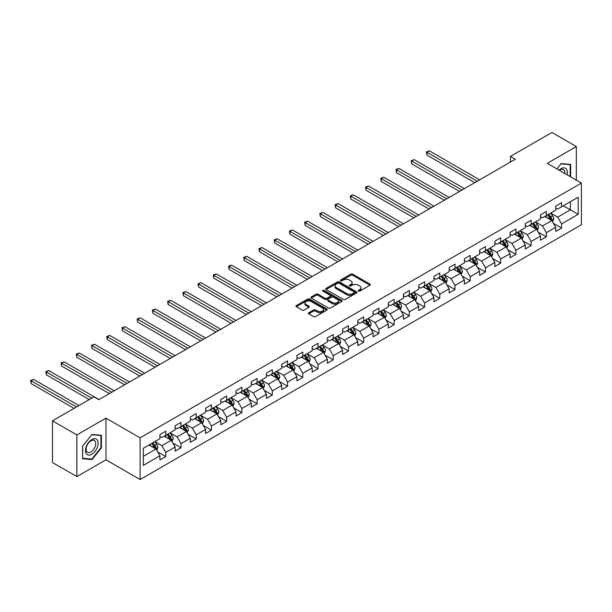 <?xml version="1.0" encoding="UTF-8"?>
<svg xmlns="http://www.w3.org/2000/svg" width="612" height="612" viewBox="0 0 612 612"><rect width="100%" height="100%" fill="white"/><g stroke="black" fill="none" stroke-linecap="round" stroke-linejoin="round"><path stroke-width="0.92" d="M358.441 291.082A0.949 0.551 0 0 0 359.78 291.082L369.962 285.207A1.354 0.78 0 0 0 370.359 284.656A1.354 0.78 0 0 0 369.962 284.106L352.719 274.145A1.354 0.78 0 0 0 350.806 274.145L340.624 280.028A0.949 0.551 0 0 0 340.349 280.411A0.949 0.551 0 0 0 340.624 280.801A0.949 0.551 0 0 0 341.963 280.801L343.286 280.036A4.338 2.502 0 0 1 349.414 280.036L350.852 280.87A4.338 2.502 0 0 1 352.122 282.637A4.338 2.502 0 0 1 350.852 284.404L349.536 285.169A0.949 0.551 0 0 0 349.253 285.552A0.949 0.551 0 0 0 349.536 285.942A0.949 0.551 0 0 0 350.875 285.942L352.191 285.184A4.338 2.502 0 0 1 358.318 285.184L359.757 286.011A4.338 2.502 0 0 1 361.026 287.778A4.338 2.502 0 0 1 359.757 289.553L358.441 290.31A0.949 0.551 0 0 0 358.165 290.7A0.949 0.551 0 0 0 358.441 291.082L358.441 290.31M308.754 312.747A1.354 0.78 0 0 0 308.356 313.306A1.354 0.78 0 0 0 308.754 313.857L313.589 316.649A1.354 0.78 0 0 0 315.501 316.649L326.808 310.123A1.354 0.78 0 0 0 327.206 309.573A1.354 0.78 0 0 0 326.808 309.014L309.565 299.061A1.354 0.78 0 0 0 307.652 299.061L296.346 305.587A1.354 0.78 0 0 0 295.948 306.145A1.354 0.78 0 0 0 296.346 306.696L302.19 310.07A1.354 0.78 0 0 0 304.103 310.07L308.945 307.278A1.354 0.78 0 0 0 309.343 306.719A1.354 0.78 0 0 0 308.945 306.168L306.046 304.493A3.626 2.088 0 0 1 304.983 303.017A3.626 2.088 0 0 1 307.224 301.081A3.626 2.088 0 0 1 311.171 301.54L322.524 308.088A3.626 2.088 0 0 1 323.58 309.573A3.626 2.088 0 0 1 321.346 311.5A3.626 2.088 0 0 1 317.399 311.049L315.501 309.955A1.354 0.78 0 0 0 313.589 309.955L308.754 312.747L308.754 313.857M105.96 418.118L76.875 434.91L52.479 420.827L52.479 462.519L76.875 476.603L105.96 459.811L140.11 479.533L140.11 437.84L105.96 418.118L105.96 459.811M576.328 180.135L576.328 146.551L547.243 163.343L581.4 183.065L140.11 437.84M576.328 146.551L551.932 132.467L510.454 156.412L510.454 162.05M52.479 420.827L93.95 396.882L98.83 399.697L515.335 159.227L510.454 156.412M343.378 299.452A1.354 0.78 0 0 0 345.298 299.452L356.597 292.926A1.354 0.78 0 0 0 356.995 292.368A1.354 0.78 0 0 0 356.597 291.817L339.354 281.864A1.354 0.78 0 0 0 337.442 281.864L326.135 288.39A1.354 0.78 0 0 0 325.737 288.94A1.354 0.78 0 0 0 326.135 289.499L343.378 299.452M323.212 291.289A0.949 0.551 0 0 1 324.176 291.427L341.687 301.532L330.396 308.05A1.354 0.78 0 0 1 328.483 308.05L311.24 298.098L311.24 296.988A1.354 0.78 0 0 0 310.842 297.539A1.354 0.78 0 0 0 311.24 298.098M311.24 296.988L316.083 294.196A1.354 0.78 0 0 1 317.995 294.196L324.987 298.235A1.354 0.78 0 0 0 326.9 298.235L330.113 296.384A1.354 0.78 0 0 0 330.511 295.825A1.354 0.78 0 0 0 330.113 295.275L322.83 291.075A0.949 0.551 0 0 1 322.555 290.685A0.949 0.551 0 0 1 323.136 290.18A0.949 0.551 0 0 1 324.176 290.295L341.703 300.416A1.354 0.78 0 0 1 342.1 300.974A1.354 0.78 0 0 1 341.703 301.525L341.703 300.416M140.11 479.533L581.4 224.757L581.4 183.065M157.628 451.84L165.775 456.544L165.775 452.429L175.147 447.02L175.147 451.136L180.999 447.754L180.999 443.639L190.37 438.23L190.37 442.346L196.222 438.965L196.222 434.849L205.594 429.44L205.594 433.556L211.446 430.175L211.446 426.067L220.817 420.658L220.817 424.766L226.669 421.385L226.669 417.277L236.041 411.868L236.041 415.976L241.893 412.595L241.893 408.487L251.264 403.078L251.264 407.187L257.117 403.805L257.117 399.697L266.488 394.289L266.488 398.397L272.34 395.023L272.34 390.907L281.711 385.499L281.711 389.607L287.563 386.233L287.563 382.118L296.935 376.709L296.935 380.825L302.787 377.443L302.787 373.328L312.158 367.919L312.158 372.035L318.01 368.654L318.01 364.538L327.382 359.129L327.382 363.245L333.234 359.864L333.234 355.748L342.605 350.339L342.605 354.455L348.457 351.074L348.457 346.958L357.829 341.55L357.829 345.665L363.681 342.284L363.681 338.168L373.052 332.76L373.052 336.875L378.905 333.494L378.905 329.378L388.276 323.97L388.276 328.086L394.128 324.704L394.128 320.596L403.499 315.18L403.499 319.296L409.352 315.914L409.352 311.806L418.723 306.398L418.723 310.506L424.575 307.125L424.575 303.017L433.946 297.608L433.946 301.716L439.798 298.335L439.798 294.227L449.17 288.818L449.17 292.926L455.022 289.545L455.022 285.437L464.393 280.028L464.393 284.136L470.246 280.763L470.246 276.647L479.617 271.238L479.617 275.354L485.469 271.973L485.469 267.857L494.84 262.449L494.84 266.564L500.692 263.183L500.692 259.067L510.064 253.659L510.064 257.774L515.916 254.393L515.916 250.277L525.287 244.869L525.287 248.985L531.139 245.603L531.139 241.488L540.511 236.079L540.511 240.195L546.363 236.813L546.363 232.698L555.734 227.289L555.734 231.405L561.587 228.024L561.587 223.908L578.179 214.33L578.179 197.202L570.376 201.715L570.376 209.824L578.179 214.33M165.775 456.544L159.923 459.926L159.923 455.81L143.33 465.388L143.33 448.259L159.923 438.682L159.923 434.574L165.775 431.192L165.775 435.3L175.147 429.892L175.147 425.784L180.999 422.402L180.999 426.51L190.37 421.102L190.37 416.994L196.222 413.613L196.222 417.728L205.594 412.32L205.594 408.204L211.446 404.823L211.446 408.938L220.817 403.53L220.817 399.414L226.669 396.033L226.669 400.149L236.041 394.74L236.041 390.624L241.893 387.243L241.893 391.359L251.264 385.95L251.264 381.834L257.117 378.453L257.117 382.569L266.488 377.16L266.488 373.045L272.34 369.663L272.34 373.779L281.711 368.37L281.711 364.255L287.563 360.873L287.563 364.989L296.935 359.581L296.935 355.465L302.787 352.084L302.787 356.199L312.158 350.791L312.158 346.675L318.01 343.301L318.01 347.409L327.382 342.001L327.382 337.885L333.234 334.512L333.234 338.62L342.605 333.211L342.605 329.103L348.457 325.722L348.457 329.83L357.829 324.421L357.829 320.313L363.681 316.932L363.681 321.04L373.052 315.631L373.052 311.523L378.905 308.142L378.905 312.25L388.276 306.841L388.276 302.733L394.128 299.352L394.128 303.468L403.499 298.059L403.499 293.944L409.352 290.562L409.352 294.678L418.723 289.269L418.723 285.154L424.575 281.772L424.575 285.888L433.946 280.48L433.946 276.364L439.798 272.983L439.798 277.098L449.17 271.69L449.17 267.574L455.022 264.193L455.022 268.308L464.393 262.9L464.393 258.784L470.246 255.403L470.246 259.519L479.617 254.11L479.617 249.994L485.469 246.613L485.469 250.729L494.84 245.32L494.84 241.205L500.692 237.823L500.692 241.939L510.064 236.53L510.064 232.415L515.916 229.041L515.916 233.149L525.287 227.74L525.287 223.632L531.139 220.251L531.139 224.359L540.511 218.951L540.511 214.843L546.363 211.461L546.363 215.569L555.734 210.161L555.734 206.053L561.587 202.671L561.587 206.78L578.179 197.202M164.215 436.203L171.245 440.265L161.874 445.674L154.851 441.612M159.923 436.433L161.874 437.557L165.775 435.3M161.874 445.674L165.775 452.429M171.245 440.265L175.147 447.02M179.438 427.413L186.469 431.475L177.097 436.884L170.075 432.822M175.147 427.643L177.097 428.767L180.999 426.51M177.097 436.884L180.999 443.639M186.469 431.475L190.37 438.23M194.662 418.623L201.692 422.685L192.321 428.094L185.298 424.032M190.37 418.853L192.321 419.977L196.222 417.728M192.321 428.094L196.222 434.849M201.692 422.685L205.594 429.44M209.885 409.833L216.916 413.896L207.544 419.304L200.522 415.242M205.594 410.063L207.544 411.188L211.446 408.938M207.544 419.304L211.446 426.067M216.916 413.896L220.817 420.658M225.109 401.051L232.139 405.106L222.768 410.514L215.745 406.46M220.817 401.273L222.768 402.398L226.669 400.149M222.768 410.514L226.669 417.277M232.139 405.106L236.041 411.868M240.332 392.261L247.363 396.316L237.992 401.724L230.969 397.67M236.041 392.483L237.992 393.608L241.893 391.359M237.992 401.724L241.893 408.487M247.363 396.316L251.264 403.078M255.556 383.472L262.586 387.526L253.215 392.935L246.192 388.88M251.264 383.693L253.215 384.818L257.117 382.569M253.215 392.935L257.117 399.697M262.586 387.526L266.488 394.289M270.779 374.682L277.81 378.736L268.438 384.145L261.416 380.09M266.488 374.904L268.438 376.036L272.34 373.779M268.438 384.145L272.34 390.907M277.81 378.736L281.711 385.499M286.003 365.892L293.033 369.946L283.662 375.355L276.639 371.3M281.711 366.114L283.662 367.246L287.563 364.989M283.662 375.355L287.563 382.118M293.033 369.946L296.935 376.709M301.226 357.102L308.257 361.157L298.885 366.565L291.863 362.511M296.935 357.324L298.885 358.456L302.787 356.199M298.885 366.565L302.787 373.328M308.257 361.157L312.158 367.919M316.45 348.312L323.48 352.367L314.109 357.775L307.086 353.721M312.158 348.534L314.109 349.666L318.01 347.409M314.109 357.775L318.01 364.538M323.48 352.367L327.382 359.129M331.673 339.522L338.704 343.577L329.332 348.985L322.31 344.931M327.382 339.752L329.332 340.876L333.234 338.62M329.332 348.985L333.234 355.748M338.704 343.577L342.605 350.339M346.897 330.732L353.927 334.787L344.556 340.195L337.533 336.141M342.605 330.962L344.556 332.087L348.457 329.83M344.556 340.195L348.457 346.958M353.927 334.787L357.829 341.55M362.12 321.943L369.151 326.005L359.78 331.413L352.757 327.351M357.829 322.172L359.78 323.297L363.681 321.04M359.78 331.413L363.681 338.168M369.151 326.005L373.052 332.76M377.344 313.153L384.374 317.215L375.003 322.623L367.98 318.561M373.052 313.382L375.003 314.507L378.905 312.25M375.003 322.623L378.905 329.378M384.374 317.215L388.276 323.97M392.567 304.363L399.598 308.425L390.227 313.834L383.204 309.771M388.276 304.592L390.227 305.717L394.128 303.468M390.227 313.834L394.128 320.596M399.598 308.425L403.499 315.18M407.791 295.573L414.821 299.635L405.45 305.044L398.427 300.989M403.499 295.803L405.45 296.927L409.352 294.678M405.45 305.044L409.352 311.806M414.821 299.635L418.723 306.398M423.014 286.791L430.045 290.845L420.673 296.254L413.651 292.199M418.723 287.013L420.673 288.137L424.575 285.888M420.673 296.254L424.575 303.017M430.045 290.845L433.946 297.608M438.238 278.001L445.268 282.055L435.897 287.464L428.874 283.41M433.946 278.223L435.897 279.347L439.798 277.098M435.897 287.464L439.798 294.227M445.268 282.055L449.17 288.818M453.461 269.211L460.492 273.266L451.121 278.674L444.098 274.62M449.17 269.433L451.121 270.558L455.022 268.308M451.121 278.674L455.022 285.437M460.492 273.266L464.393 280.028M468.685 260.421L475.715 264.476L466.344 269.884L459.321 265.83M464.393 260.643L466.344 261.775L470.246 259.519M466.344 269.884L470.246 276.647M475.715 264.476L479.617 271.238M483.908 251.631L490.939 255.686L481.567 261.095L474.545 257.04M479.617 251.853L481.567 252.986L485.469 250.729M481.567 261.095L485.469 267.857M490.939 255.686L494.84 262.449M499.132 242.842L506.162 246.896L496.791 252.305L489.768 248.25M494.84 243.063L496.791 244.196L500.692 241.939M496.791 252.305L500.692 259.067M506.162 246.896L510.064 253.659M514.355 234.052L521.386 238.106L512.014 243.515L504.992 239.46M510.064 234.281L512.014 235.406L515.916 233.149M512.014 243.515L515.916 250.277M521.386 238.106L525.287 244.869M529.579 225.262L536.609 229.316L527.238 234.725L520.215 230.67M525.287 225.491L527.238 226.616L531.139 224.359M527.238 234.725L531.139 241.488M536.609 229.316L540.511 236.079M544.802 216.472L551.833 220.527L542.462 225.943L535.439 221.881M540.511 216.702L542.462 217.826L546.363 215.569M542.462 225.943L546.363 232.698M551.833 220.527L555.734 227.289M563.346 205.77L570.376 209.824L557.685 217.153L550.662 213.091M555.734 207.912L557.685 209.036L561.587 206.78M557.685 217.153L561.587 223.908M76.875 434.91L76.875 476.603M143.33 456.376L156.022 449.047L148.991 444.993M156.022 449.047L159.923 455.81M553.439 223.319L561.587 228.024M538.216 232.109L546.363 236.813M522.992 240.898L531.139 245.603M507.769 249.688L515.916 254.393M492.545 258.478L500.692 263.183M477.322 267.268L485.469 271.973M462.098 276.058L470.246 280.763M446.875 284.848L455.022 289.545M431.651 293.63L439.798 298.335M416.428 302.42L424.575 307.125M401.204 311.21L409.352 315.914M385.981 320L394.128 324.704M370.757 328.789L378.905 333.494M355.534 337.579L363.681 342.284M340.31 346.369L348.457 351.074M325.087 355.159L333.234 359.864M309.863 363.949L318.01 368.654M294.64 372.739L302.787 377.443M279.416 381.528L287.563 386.233M264.193 390.318L272.34 395.023M248.969 399.101L257.117 403.805M233.746 407.89L241.893 412.595M218.522 416.68L226.669 421.385M203.299 425.47L211.446 430.175M188.075 434.26L196.222 438.965M172.852 443.05L180.999 447.754M570.614 176.837L570.614 164.421L561.196 163.58L556.905 168.92M82.582 458.74L91.999 459.581L101.416 447.862L101.416 435.308L91.999 434.466L82.582 446.179L82.582 458.74M100.934 447.579L101.416 447.862M91.004 459.008L91.999 459.581M358.823 291.22L359.757 290.677A4.338 2.502 0 0 0 361.026 288.91L361.026 287.778M352.122 282.637L352.122 283.761A4.338 2.502 0 0 1 350.852 285.536L349.911 286.079M369.939 285.223L352.719 275.278A1.354 0.78 0 0 0 350.806 275.278L341.006 280.931M356.582 292.934L339.354 282.989A1.354 0.78 0 0 0 337.442 282.989L326.158 289.507M354.203 292.758A0.949 0.551 0 0 0 354.478 292.368A0.949 0.551 0 0 0 354.203 291.985L339.071 283.249A0.949 0.551 0 0 0 337.725 283.249L336.34 284.052A4.338 2.502 0 0 0 335.07 285.819A4.338 2.502 0 0 0 336.34 287.586L346.683 293.561A4.338 2.502 0 0 0 352.81 293.561L354.203 292.758L354.203 293.882A0.949 0.551 0 0 0 354.478 293.5L354.478 292.368M335.07 285.819L335.07 286.944A4.338 2.502 0 0 0 336.34 288.711L336.34 287.586M354.203 293.882L352.81 294.686A4.338 2.502 0 0 1 346.683 294.686L336.34 288.711M311.263 298.105L316.083 295.321L316.083 294.196M330.511 295.825L330.511 296.958A1.354 0.78 0 0 1 330.113 297.508L326.9 299.36A1.354 0.78 0 0 1 324.987 299.36L317.995 295.321A1.354 0.78 0 0 0 316.083 295.321M332.24 302.42A3.626 2.088 0 0 0 336.195 302.879A3.626 2.088 0 0 0 338.428 300.943A3.626 2.088 0 0 0 337.365 299.467L333.372 297.157A1.354 0.78 0 0 0 331.452 297.157L328.246 299.008A1.354 0.78 0 0 0 327.848 299.559A1.354 0.78 0 0 0 328.246 300.117L332.24 302.42L332.24 303.552A3.626 2.088 0 0 0 336.195 304.003A3.626 2.088 0 0 0 338.428 302.068L338.428 300.943M327.848 299.559L327.848 300.691A1.354 0.78 0 0 0 328.246 301.242L328.246 300.117M332.24 303.552L328.246 301.242M323.58 309.573L323.58 310.697A3.626 2.088 0 0 1 321.346 312.633A3.626 2.088 0 0 1 317.399 312.174L315.501 311.087A1.354 0.78 0 0 0 313.589 311.087L308.769 313.864M304.983 303.017L304.983 304.141A3.626 2.088 0 0 0 306.046 305.625L306.046 304.493M308.922 307.285L306.046 305.625M326.808 309.014L326.808 310.123L309.565 300.194A1.354 0.78 0 0 0 307.652 300.194L296.361 306.704L296.346 305.587M552.605 221.865L553.761 218.943A3.657 2.111 -120 0 0 552.598 215.829L550.578 213.137M547.067 217.78L545.705 215.952M479.617 179.851L429.387 150.85L426.947 152.258L426.947 155.081L474.736 182.667M551.267 220.205L551.787 219.096A3.657 2.111 -120 0 0 550.739 216.9L548.727 214.208M547.809 214.736L550.043 217.719A1.867 1.079 60 0 1 550.387 218.285L551.787 219.096M547.556 214.888L549.568 217.574A3.657 2.111 60 0 1 550.616 219.777M426.947 155.081L426.411 151.952L477.176 181.259M426.411 151.952L429.387 150.85M569.527 164.322L570.132 164.666L570.132 176.554M556.92 168.935L561.005 163.855L570.132 164.666M567.041 174.772A8.973 5.179 120 0 0 565.488 168.254A8.973 5.179 120 0 0 559.062 170.167M564.868 173.517A6.793 3.924 120 0 0 563.514 169.623A6.793 3.924 120 0 0 559.46 170.396M91.808 454.234A8.973 5.179 120 0 0 98.15 443.249A8.973 5.179 120 0 0 91.808 439.584A8.973 5.179 120 0 0 85.466 450.57A8.973 5.179 120 0 0 91.808 454.234M90.92 451.939A6.793 3.924 120 0 0 95.357 445.957A6.793 3.924 120 0 0 94.309 440.518A6.793 3.924 120 0 0 90.92 440.854A6.793 3.924 120 0 0 86.483 446.837A6.793 3.924 120 0 0 87.524 452.276A6.793 3.924 120 0 0 90.92 451.939M82.681 446.094L91.808 434.742L100.934 435.56L100.934 447.724L91.808 459.077L82.681 458.258L82.666 446.087M100.33 435.209L100.934 435.56M537.382 230.655L538.537 227.733A3.657 2.111 -120 0 0 537.374 224.619L535.355 221.927M531.843 226.57L530.482 224.742M464.393 188.641L414.163 159.64L411.723 161.048L411.723 163.871L459.513 191.457M536.043 228.995L536.563 227.886A3.657 2.111 -120 0 0 535.515 225.69L533.503 222.998M532.585 223.525L534.819 226.509A1.867 1.079 60 0 1 535.163 227.075L536.563 227.886M532.333 223.671L534.345 226.363A3.657 2.111 60 0 1 535.393 228.559M411.723 163.871L411.188 160.742L461.953 190.049M411.188 160.742L414.163 159.64M522.158 239.445L523.314 236.523A3.657 2.111 -120 0 0 522.151 233.409L520.131 230.716M516.62 235.36L515.258 233.532M449.17 197.431L398.94 168.43L396.499 169.838L396.499 172.66L444.289 200.246M520.82 237.785L521.34 236.676A3.657 2.111 -120 0 0 520.292 234.472L518.28 231.787M517.362 232.315L519.596 235.299A1.867 1.079 60 0 1 519.94 235.865L521.34 236.676M517.109 232.461L519.121 235.153A3.657 2.111 60 0 1 520.169 237.349M396.499 172.66L395.964 169.532L446.729 198.839M395.964 169.532L398.94 168.43M506.935 248.235L508.09 245.313A3.657 2.111 -120 0 0 506.927 242.191L504.908 239.506M501.396 244.15L500.035 242.321M433.946 206.221L383.716 177.22L381.276 178.627L381.276 181.443L429.066 209.036M505.596 246.575L506.116 245.466A3.657 2.111 -120 0 0 505.068 243.262L503.056 240.577M502.138 241.105L504.372 244.089A1.867 1.079 60 0 1 504.716 244.655L506.116 245.466M501.886 241.25L503.898 243.943A3.657 2.111 60 0 1 504.946 246.139M381.276 181.443L380.74 178.321L431.506 207.629M380.74 178.321L383.716 177.22M491.711 257.025L492.867 254.095A3.657 2.111 -120 0 0 491.704 250.981L489.684 248.296M486.173 252.94L484.811 251.111M418.723 215.011L368.493 186.01L366.053 187.417L366.053 190.233L413.842 217.826M490.373 255.357L490.893 254.255A3.657 2.111 -120 0 0 489.845 252.052L487.833 249.367M486.915 249.895L489.149 252.878A1.867 1.079 60 0 1 489.493 253.445L490.893 254.255M486.662 250.04L488.674 252.733A3.657 2.111 60 0 1 489.722 254.929M366.053 190.233L365.517 187.111L416.282 216.418M365.517 187.111L368.493 186.01M476.488 265.815L477.643 262.885A3.657 2.111 -120 0 0 476.48 259.771L474.461 257.086M470.949 261.729L469.588 259.901M403.499 223.801L353.269 194.8L350.829 196.207L350.829 199.022L398.619 226.616M475.149 264.147L475.669 263.045A3.657 2.111 -120 0 0 474.621 260.842L472.609 258.157M471.691 258.685L473.925 261.668A1.867 1.079 60 0 1 474.269 262.234L475.669 263.045M471.439 258.83L473.451 261.523A3.657 2.111 60 0 1 474.499 263.718M350.829 199.022L350.293 195.901L401.059 225.208M350.293 195.901L353.269 194.8M461.264 274.604L462.42 271.674A3.657 2.111 -120 0 0 461.257 268.561L459.237 265.876M455.726 270.519L454.364 268.691M388.276 232.591L338.046 203.589L335.606 204.997L335.606 207.812L383.395 235.406M459.926 272.937L460.446 271.835A3.657 2.111 -120 0 0 459.398 269.632L457.386 266.947M456.468 267.475L458.702 270.458A1.867 1.079 60 0 1 459.046 271.024L460.446 271.835M456.215 267.62L458.227 270.313A3.657 2.111 60 0 1 459.275 272.508M335.606 207.812L335.07 204.691L385.835 233.998M335.07 204.691L338.046 203.589M446.041 283.387L447.196 280.464A3.657 2.111 -120 0 0 446.033 277.351L444.014 274.666M440.502 279.309L439.141 277.481M373.052 241.373L322.822 212.379L320.382 213.787L320.382 216.602L368.172 244.196M444.702 281.727L445.222 280.625A3.657 2.111 -120 0 0 444.174 278.422L442.162 275.737M441.244 276.264L443.478 279.248A1.867 1.079 60 0 1 443.822 279.814L445.222 280.625M440.992 276.41L443.004 279.095A3.657 2.111 60 0 1 444.052 281.298M320.382 216.602L319.847 213.473L370.612 242.788M319.847 213.473L322.822 212.379M430.817 292.176L431.973 289.254A3.657 2.111 -120 0 0 430.81 286.141L428.79 283.455M425.279 288.099L423.917 286.271M357.829 250.163L307.599 221.169L305.159 222.577L305.159 225.392L352.948 252.986M429.479 290.516L429.999 289.415A3.657 2.111 -120 0 0 428.951 287.212L426.939 284.526M426.021 285.054L428.255 288.038A1.867 1.079 60 0 1 428.599 288.604L429.999 289.415M425.768 285.2L427.78 287.885A3.657 2.111 60 0 1 428.828 290.088M305.159 225.392L304.623 222.263L355.388 251.578M304.623 222.263L307.599 221.169M415.594 300.966L416.749 298.044A3.657 2.111 -120 0 0 415.586 294.93L413.567 292.245M410.055 296.881L408.694 295.06M342.605 258.952L292.375 229.959L289.935 231.367L289.935 234.182L337.725 261.775M414.255 299.306L414.775 298.197A3.657 2.111 -120 0 0 413.727 296.001L411.715 293.309M410.797 293.844L413.031 296.82A1.867 1.079 60 0 1 413.375 297.386L414.775 298.197M410.545 293.99L412.557 296.675A3.657 2.111 60 0 1 413.605 298.878M289.935 234.182L289.399 231.053L340.165 260.36M289.399 231.053L292.375 229.959M400.363 309.756L401.526 306.834A3.657 2.111 -120 0 0 400.363 303.72L398.343 301.028M394.832 305.671L393.47 303.85M327.382 267.742L277.152 238.749L274.712 240.156L274.712 242.972L322.501 270.558M399.032 308.096L399.552 306.987A3.657 2.111 -120 0 0 398.504 304.791L396.492 302.099M395.574 302.634L397.808 305.61A1.867 1.079 60 0 1 398.152 306.176L399.552 306.987M395.321 302.779L397.333 305.464A3.657 2.111 60 0 1 398.381 307.668M274.712 242.972L274.176 239.843L324.941 269.15M274.176 239.843L277.152 238.749M385.139 318.546L386.302 315.624A3.657 2.111 -120 0 0 385.139 312.51L383.12 309.817M379.608 314.461L378.247 312.64M312.158 276.532L261.928 247.531L259.488 248.946L259.488 251.762L307.278 279.347M383.808 316.886L384.328 315.777A3.657 2.111 -120 0 0 383.28 313.581L381.268 310.888M380.35 311.416L382.584 314.4A1.867 1.079 60 0 1 382.928 314.966L384.328 315.777M380.098 311.569L382.11 314.254A3.657 2.111 60 0 1 383.158 316.458M259.488 251.762L258.952 248.633L309.718 277.94M258.952 248.633L261.928 247.531M369.916 327.336L371.079 324.414A3.657 2.111 -120 0 0 369.916 321.3L367.896 318.607M364.385 323.251L363.023 321.43M296.935 285.322L246.705 256.321L244.265 257.736L244.265 260.551L292.054 288.137M368.585 325.676L369.105 324.567A3.657 2.111 -120 0 0 368.057 322.371L366.045 319.678M365.127 320.206L367.361 323.19A1.867 1.079 60 0 1 367.705 323.756L369.105 324.567M364.874 320.359L366.886 323.044A3.657 2.111 60 0 1 367.934 325.247M244.265 260.551L243.729 257.423L294.494 286.73M243.729 257.423L246.705 256.321M354.692 336.126L355.855 333.203A3.657 2.111 -120 0 0 354.692 330.09L352.673 327.397M349.161 332.041L347.8 330.212M281.711 294.112L231.481 265.111L229.041 266.518L229.041 269.341L276.831 296.927M353.361 334.466L353.881 333.356A3.657 2.111 -120 0 0 352.833 331.161L350.821 328.468M349.903 328.996L352.137 331.979A1.867 1.079 60 0 1 352.481 332.546L353.881 333.356M349.651 329.141L351.663 331.834A3.657 2.111 60 0 1 352.711 334.037M229.041 269.341L228.505 266.212L279.271 295.519M228.505 266.212L231.481 265.111M339.469 344.916L340.632 341.993A3.657 2.111 -120 0 0 339.469 338.88L337.449 336.187M333.938 340.83L332.576 339.002M266.488 302.902L216.258 273.901L213.817 275.308L213.817 278.131L261.607 305.717M338.138 343.255L338.658 342.146A3.657 2.111 -120 0 0 337.61 339.951L335.598 337.258M334.68 337.786L336.914 340.769A1.867 1.079 60 0 1 337.258 341.335L338.658 342.146M334.427 337.931L336.439 340.624A3.657 2.111 60 0 1 337.487 342.819M213.817 278.131L213.282 275.002L264.047 304.309M213.282 275.002L216.258 273.901M324.245 353.705L325.408 350.783A3.657 2.111 -120 0 0 324.245 347.662L322.226 344.977M318.714 349.62L317.353 347.792M251.264 311.692L201.034 282.69L198.594 284.098L198.594 286.921L246.384 314.507M322.914 352.045L323.434 350.936A3.657 2.111 -120 0 0 322.386 348.733L320.374 346.048M319.456 346.576L321.69 349.559A1.867 1.079 60 0 1 322.034 350.125L323.434 350.936M319.204 346.721L321.216 349.414A3.657 2.111 60 0 1 322.264 351.609M198.594 286.921L198.058 283.792L248.824 313.099M198.058 283.792L201.034 282.69M309.022 362.495L310.185 359.573A3.657 2.111 -120 0 0 309.022 356.452L307.002 353.767M303.491 358.41L302.129 356.582M236.041 320.481L185.811 291.48L183.37 292.888L183.37 295.703L231.16 323.297M307.691 360.835L308.211 359.726A3.657 2.111 -120 0 0 307.163 357.523L305.151 354.838M304.233 355.365L306.467 358.349A1.867 1.079 60 0 1 306.811 358.915L308.211 359.726M303.98 355.511L305.992 358.204A3.657 2.111 60 0 1 307.04 360.399M183.37 295.703L182.835 292.582L233.6 321.889M182.835 292.582L185.811 291.48M293.798 371.285L294.961 368.355A3.657 2.111 -120 0 0 293.798 365.242L291.779 362.556M288.267 367.2L286.906 365.372M220.817 329.271L170.587 300.27L168.147 301.678L168.147 304.493L215.937 332.087M292.467 369.617L292.987 368.516A3.657 2.111 -120 0 0 291.939 366.313L289.927 363.627M289.009 364.155L291.243 367.139A1.867 1.079 60 0 1 291.587 367.705L292.987 368.516M288.757 364.301L290.769 366.993A3.657 2.111 60 0 1 291.817 369.189M168.147 304.493L167.612 301.372L218.377 330.679M167.612 301.372L170.587 300.27M278.575 380.075L279.738 377.145A3.657 2.111 -120 0 0 278.575 374.031L276.555 371.346M273.044 375.99L271.682 374.162M205.594 338.061L155.364 309.06L152.924 310.468L152.924 313.283L200.713 340.876M277.244 378.407L277.764 377.306A3.657 2.111 -120 0 0 276.716 375.102L274.704 372.417M273.786 372.945L276.02 375.929A1.867 1.079 60 0 1 276.364 376.495L277.764 377.306M273.533 373.091L275.545 375.783A3.657 2.111 60 0 1 276.593 377.979M152.924 313.283L152.388 310.162L203.153 339.469M152.388 310.162L155.364 309.06M263.351 388.865L264.514 385.935A3.657 2.111 -120 0 0 263.351 382.821L261.332 380.136M257.82 384.78L256.459 382.951M190.37 346.851L140.14 317.85L137.7 319.257L137.7 322.073L185.49 349.666M262.02 387.197L262.54 386.096A3.657 2.111 -120 0 0 261.492 383.892L259.48 381.207M258.562 381.735L260.796 384.719A1.867 1.079 60 0 1 261.14 385.285L262.54 386.096M258.31 381.88L260.322 384.565A3.657 2.111 60 0 1 261.37 386.769M137.7 322.073L137.165 318.944L187.93 348.259M137.165 318.944L140.14 317.85M248.128 397.647L249.291 394.725A3.657 2.111 -120 0 0 248.128 391.611L246.108 388.926M242.597 393.57L241.227 391.741M175.147 355.633L124.917 326.64L122.477 328.047L122.477 330.863L170.266 358.456M246.797 395.987L247.317 394.885A3.657 2.111 -120 0 0 246.269 392.682L244.257 389.997M243.339 390.525L245.573 393.508A1.867 1.079 60 0 1 245.917 394.074L247.317 394.885M243.086 390.67L245.098 393.355A3.657 2.111 60 0 1 246.146 395.559M122.477 330.863L121.941 327.734L172.706 357.048M121.941 327.734L124.917 326.64M232.904 406.437L234.067 403.515A3.657 2.111 -120 0 0 232.904 400.401L230.885 397.716M227.373 402.359L226.004 400.531M159.923 364.423L109.693 335.43L107.253 336.837L107.253 339.652L155.043 367.246M231.573 404.777L232.093 403.668A3.657 2.111 -120 0 0 231.045 401.472L229.033 398.779M228.115 399.315L230.349 402.298A1.867 1.079 60 0 1 230.693 402.864L232.093 403.668M227.863 399.46L229.875 402.145A3.657 2.111 60 0 1 230.923 404.348M107.253 339.652L106.718 336.524L157.483 365.831M106.718 336.524L109.693 335.43M217.681 415.227L218.844 412.304A3.657 2.111 -120 0 0 217.681 409.191L215.661 406.498M212.15 411.142L210.78 409.321M144.7 373.213L94.47 344.219L92.029 345.627L92.029 348.442L139.819 376.036M216.35 413.567L216.87 412.457A3.657 2.111 -120 0 0 215.822 410.262L213.81 407.569M212.892 408.105L215.126 411.08A1.867 1.079 60 0 1 215.47 411.647L216.87 412.457M212.639 408.25L214.651 410.935A3.657 2.111 60 0 1 215.699 413.138M92.029 348.442L91.494 345.313L142.259 374.62M91.494 345.313L94.47 344.219M202.457 424.017L203.62 421.094A3.657 2.111 -120 0 0 202.457 417.981L200.438 415.288M196.926 419.931L195.557 418.111M129.476 382.003L79.246 353.009L76.806 354.417L76.806 357.232L124.596 384.818M201.126 422.357L201.646 421.247A3.657 2.111 -120 0 0 200.598 419.052L198.586 416.359M197.668 416.887L199.902 419.87A1.867 1.079 60 0 1 200.239 420.436L201.646 421.247M197.416 417.04L199.428 419.725A3.657 2.111 60 0 1 200.476 421.928M76.806 357.232L76.27 354.103L127.036 383.41M76.27 354.103L79.246 353.009M187.234 432.806L188.397 429.884A3.657 2.111 -120 0 0 187.234 426.771L185.214 424.078M181.703 428.721L180.333 426.901M114.253 390.793L64.023 361.791L61.583 363.207L61.583 366.022L109.372 393.608M185.903 431.146L186.423 430.037A3.657 2.111 -120 0 0 185.375 427.842L183.363 425.149M182.445 425.677L184.679 428.66A1.867 1.079 60 0 1 185.015 429.226L186.423 430.037M182.192 425.83L184.204 428.515A3.657 2.111 60 0 1 185.252 430.718M61.583 366.022L61.047 362.893L111.812 392.2M61.047 362.893L64.023 361.791M172.01 441.596L173.173 438.674A3.657 2.111 -120 0 0 172.01 435.56L169.991 432.868M166.479 437.511L165.11 435.683M99.029 399.582L48.799 370.581L46.359 371.989L46.359 374.812L89.268 399.582M170.679 439.936L171.199 438.827A3.657 2.111 -120 0 0 170.151 436.631L168.139 433.939M167.221 434.466L169.455 437.45A1.867 1.079 60 0 1 169.792 438.016L171.199 438.827M166.969 434.619L168.981 437.305A3.657 2.111 60 0 1 170.029 439.508M46.359 374.812L45.824 371.683L91.708 398.175M45.824 371.683L48.799 370.581M156.787 450.386L157.95 447.464A3.657 2.111 -120 0 0 156.787 444.35L154.767 441.657M151.256 446.301L149.886 444.473M78.925 405.557L33.576 379.371L31.136 380.779L31.136 383.602L74.044 408.372M155.456 448.726L155.976 447.617A3.657 2.111 -120 0 0 154.928 445.421L152.916 442.728M151.998 443.256L154.232 446.24A1.867 1.079 60 0 1 154.568 446.806L155.976 447.617M151.745 443.402L153.757 446.094A3.657 2.111 60 0 1 154.805 448.29M31.136 383.602L30.6 380.473L76.485 406.965M30.6 380.473L33.576 379.371M359.757 290.677L359.757 289.553M349.536 285.942L349.536 285.169M350.852 285.536L350.852 284.404M340.624 280.801L340.624 280.028M350.806 275.278L350.806 274.145M352.719 275.278L352.719 274.145M369.962 285.207L369.962 284.106M326.135 289.499L326.135 288.39M337.442 282.989L337.442 281.864M339.354 282.989L339.354 281.864M356.597 292.926L356.597 291.817M346.683 294.686L346.683 293.561M352.81 294.686L352.81 293.561M317.995 295.321L317.995 294.196M324.987 299.36L324.987 298.235M326.9 299.36L326.9 298.235M330.113 297.508L330.113 296.384M324.176 291.427L324.176 290.295M313.589 311.087L313.589 309.955M315.501 311.087L315.501 309.955M317.399 312.174L317.399 311.049M308.945 307.278L308.945 306.168M307.652 300.194L307.652 299.061M309.565 300.194L309.565 299.061M551.473 220.32L553.738 219.012M550.739 216.9L552.598 215.829M548.138 218.4L549.568 217.574M536.25 229.11L538.514 227.802M535.515 225.69L537.374 224.619M532.914 227.19L534.345 226.363M521.026 237.9L523.291 236.592M520.292 234.472L522.151 233.409M517.691 235.98L519.121 235.153M505.803 246.69L508.067 245.381M505.068 243.262L506.927 242.191M502.467 244.769L503.898 243.943M490.579 255.479L492.844 254.171M489.845 252.052L491.704 250.981M487.244 253.559L488.674 252.733M475.356 264.269L477.62 262.961M474.621 260.842L476.48 259.771M472.02 262.349L473.451 261.523M460.132 273.059L462.397 271.751M459.398 269.632L461.257 268.561M456.797 271.131L458.227 270.313M444.909 281.849L447.173 280.533M444.174 278.422L446.033 277.351M441.573 279.921L443.004 279.095M429.685 290.639L431.95 289.323M428.951 287.212L430.81 286.141M426.35 288.711L427.78 287.885M414.462 299.429L416.726 298.113M413.727 296.001L415.586 294.93M411.126 297.501L412.557 296.675M399.238 308.211L401.503 306.903M398.504 304.791L400.363 303.72M395.903 306.291L397.333 305.464M384.015 317.001L386.279 315.693M383.28 313.581L385.139 312.51M380.679 315.081L382.11 314.254M368.791 325.791L371.056 324.482M368.057 322.371L369.916 321.3M365.456 323.87L366.886 323.044M353.568 334.58L355.832 333.272M352.833 331.161L354.692 330.09M350.232 332.66L351.663 331.834M338.337 343.37L340.609 342.062M337.61 339.951L339.469 338.88M335.009 341.45L336.439 340.624M323.113 352.16L325.385 350.852M322.386 348.733L324.245 347.662M319.785 350.24L321.216 349.414M307.89 360.95L310.162 359.642M307.163 357.523L309.022 356.452M304.562 359.03L305.992 358.204M292.666 369.74L294.938 368.432M291.939 366.313L293.798 365.242M289.338 367.82L290.769 366.993M277.443 378.53L279.715 377.222M276.716 375.102L278.575 374.031M274.115 376.61L275.545 375.783M262.219 387.32L264.491 386.011M261.492 383.892L263.351 382.821M258.891 385.392L260.322 384.565M246.996 396.109L249.268 394.794M246.269 392.682L248.128 391.611M243.668 394.182L245.098 393.355M231.772 404.899L234.044 403.583M231.045 401.472L232.904 400.401M228.444 402.971L229.875 402.145M216.549 413.681L218.821 412.373M215.822 410.262L217.681 409.191M213.221 411.761L214.651 410.935M201.325 422.471L203.597 421.163M200.598 419.052L202.457 417.981M197.997 420.551L199.428 419.725M186.102 431.261L188.374 429.953M185.375 427.842L187.234 426.771M182.774 429.341L184.204 428.515M170.878 440.051L173.15 438.743M170.151 436.631L172.01 435.56M167.55 438.131L168.981 437.305M155.655 448.841L157.927 447.533M154.928 445.421L156.787 444.35M152.327 446.921L153.757 446.094"/></g></svg>
